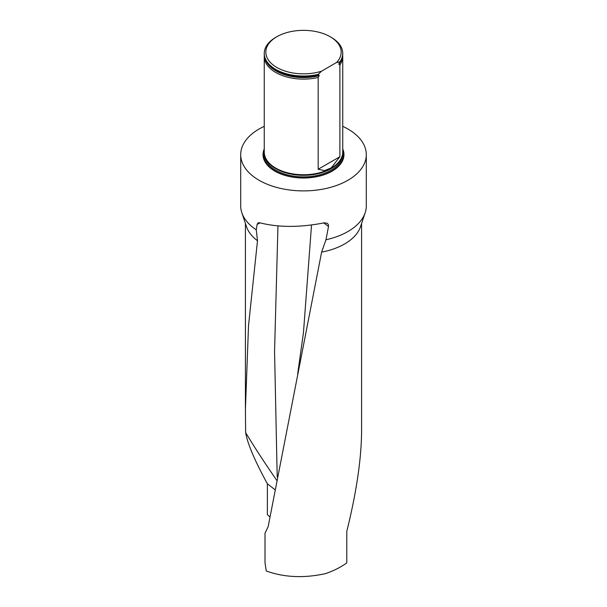 <?xml version="1.0" encoding="UTF-8"?>
<svg xmlns="http://www.w3.org/2000/svg" width="607" height="607" viewBox="0 0 607 607"><rect width="100%" height="100%" fill="white"/><g stroke="black" fill="none" stroke-linecap="round" stroke-linejoin="round"><path stroke-width="0.91" d="M361.582 223.475L361.582 431.182C361.393 459.013 356.461 492.383 346.794 531.3L346.794 562.886C340.815 567.234 333.698 570.815 325.443 573.63C304.024 578.342 284.288 577.462 266.253 570.997L265.009 562.803L265.009 533.181L268.157 526.618L321.619 252.125A58.082 33.537 0 0 0 360.535 226.623L365.156 212.784A62.794 36.253 0 0 0 366.294 205.917L366.294 154.641A62.794 36.253 0 0 0 342.743 126.339M264.257 126.339A62.794 36.253 0 0 0 240.706 154.641L240.706 205.917A62.794 36.253 0 0 0 241.844 212.784L246.465 226.623A58.082 33.537 0 0 0 257.497 240.744L248.513 325.686L245.418 409.422L245.653 432.632C247.444 443.467 254.682 460.523 267.376 483.802L267.376 514.675L269.857 516.876M274.812 489.576L267.376 483.802M245.653 432.632C254.811 447.776 265.206 463.725 276.86 480.471M259.948 222.852L257.125 224.423L256.26 229.803L257.497 240.744M321.619 252.125L325.959 239.773A62.794 36.253 0 0 0 347.902 231.548A62.794 36.253 0 0 0 365.156 212.784M241.844 212.784A62.794 36.253 0 0 0 256.26 229.803M240.706 154.641A62.794 36.253 0 0 0 279.47 188.14A62.794 36.253 0 0 0 347.902 180.279A62.794 36.253 0 0 0 366.294 154.641M257.125 224.423L258.043 222.883L259.644 222.761C278.484 227.564 300.025 227.587 324.259 222.83L327.385 223.315L328.425 224.727L328.516 226.502L323.781 222.936M325.959 239.773L328.516 226.502M264.257 148.943A40.464 23.362 0 0 0 283.537 174.96A40.464 23.362 0 0 0 332.112 171.159A40.464 23.362 0 0 0 342.743 148.943M342.674 55.176A39.243 22.656 180 0 1 342.743 56.459L342.743 152.091A39.243 22.656 180 0 1 340.55 159.558A39.243 22.656 180 0 1 339.89 160.567A39.243 22.656 180 0 1 331.247 168.109A39.243 22.656 180 0 1 266.45 159.558A39.243 22.656 180 0 1 264.257 152.091L264.257 56.459A39.243 22.656 180 0 1 264.326 55.176M321.46 71.216A37.672 21.746 180 0 1 273.309 65.108A37.672 21.746 180 0 1 276.86 36.724A37.672 21.746 180 0 1 330.14 36.724A37.672 21.746 180 0 1 336.619 62.468L321.46 71.216L318.182 74.388A39.243 22.656 180 0 1 264.257 53.378A39.243 22.656 180 0 1 275.753 37.361L276.86 36.724M330.14 36.724L331.247 37.361A39.243 22.656 180 0 1 342.743 53.378A39.243 22.656 180 0 1 339.89 61.853L336.619 62.468M342.743 53.378L342.743 53.894A39.243 22.656 0 0 1 339.89 62.369L339.89 61.853M264.265 53.636A39.243 22.656 0 0 0 264.257 53.894A39.243 22.656 0 0 0 271.329 66.869A39.243 22.656 0 0 0 318.182 74.904L318.182 74.388M339.89 62.369L339.078 63.287M264.257 56.459A39.243 22.656 180 0 0 318.182 77.468L319.214 75.655L318.827 74.881L318.182 74.904M339.245 63.09L338.858 64.319L339.89 64.934A39.243 22.656 180 0 0 342.743 56.459M318.182 77.468L318.182 169.247L324.525 170.605L331.255 167.873L339.89 156.712L339.89 64.934M277.96 225.918L274.554 351.506L277.202 476.852M311.528 225.007L303.462 332.59L297.688 373.859M264.257 151.257A39.751 22.945 0 0 0 285.404 175.347A39.751 22.945 0 0 0 331.604 171.144A39.751 22.945 0 0 0 342.743 151.257M266.45 159.558L266.761 160.073A38.916 22.467 0 0 0 331.012 168.549A38.916 22.467 0 0 0 340.239 160.073L340.55 159.558M266.048 158.852A38.856 22.429 0 0 0 303.5 175.309A38.856 22.429 0 0 0 340.952 158.852M264.682 155.4A38.856 22.429 0 0 0 303.5 176.88A38.856 22.429 0 0 0 342.318 155.4M318.827 74.881A38.894 22.451 180 0 1 271.617 67.104A38.894 22.451 180 0 1 271.473 66.982M319.214 75.655A38.689 22.338 180 0 1 265.638 59.85M341.362 59.85A38.689 22.338 180 0 1 338.858 64.319M318.182 169.247L339.89 156.712M245.418 409.406L245.418 223.475M264.257 53.378L264.257 53.894"/></g></svg>
